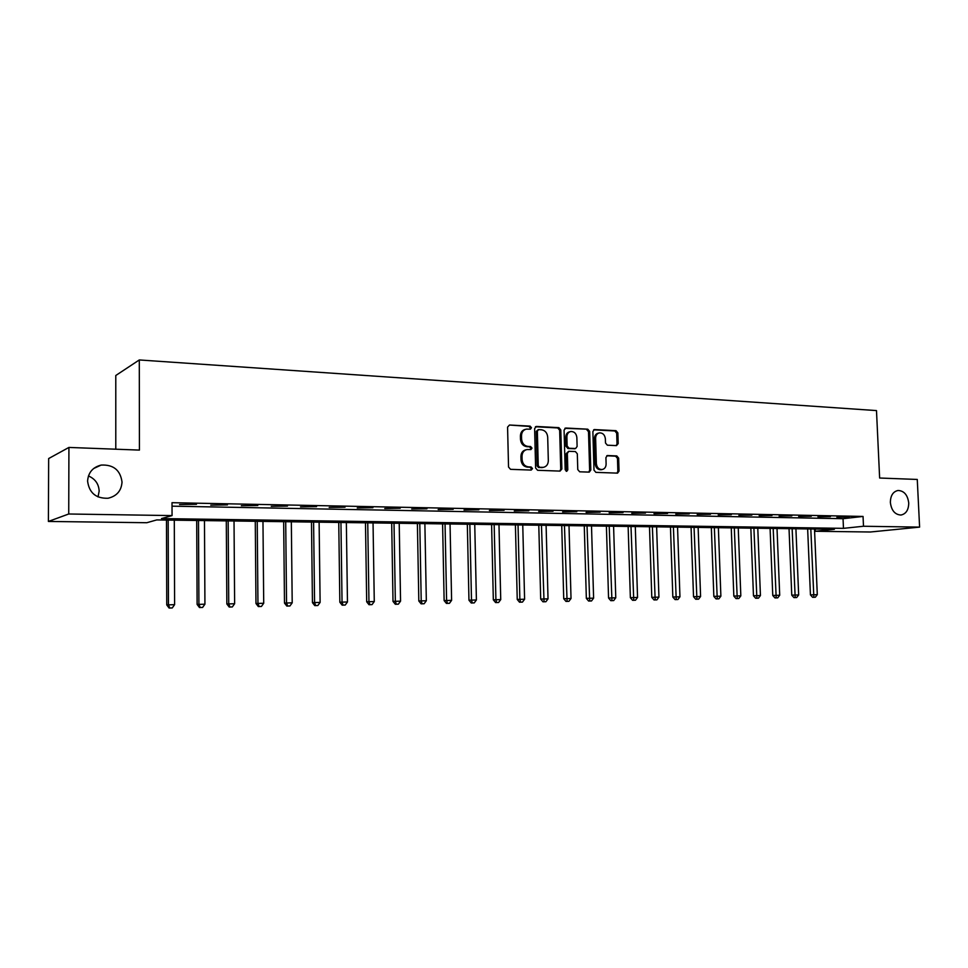 <?xml version="1.0" encoding="UTF-8"?>
<svg xmlns="http://www.w3.org/2000/svg" width="968" height="968" viewBox="0 0 968 968"><rect width="100%" height="100%" fill="white"/><g stroke="black" fill="none" stroke-linecap="round" stroke-linejoin="round"><path stroke-width="1.45" d="M531.48 427.723L530.089 426.114L509.483 425.025L507.571 427.13L508.539 467.036L510.547 469.335L531.214 470.073L532.521 468.572L531.13 466.987L528.48 466.891C524.716 466.322 522.587 463.89 522.103 459.582L522.018 456.279C522.175 452.552 523.833 450.301 527.003 449.539L530.912 449.588L532.001 448.124L530.609 446.526L527.959 446.405C524.196 445.812 522.079 443.368 521.595 439.073L521.51 435.769C521.655 432.103 523.277 429.889 526.386 429.114L530.416 429.175L531.48 427.723M529.907 429.175L530.367 428.013L528.988 426.416L509.483 425.025M530.863 470.061L531.408 468.814L530.016 467.229L527.366 467.133L528.48 466.891M530.391 449.588L530.887 448.39L529.496 446.792L526.858 446.671L527.959 446.405M890.366 502.501C891.431 510.511 894.964 514.686 900.966 515.036C906.036 513.935 908.625 509.918 908.734 502.985C907.657 494.95 904.1 490.788 898.05 490.474C893.04 491.587 890.475 495.604 890.366 502.501M87.592 481.144C89.189 492.93 96.013 498.629 108.065 498.242C116.741 496.173 121.399 490.788 122.028 482.064C120.383 470.133 113.413 464.471 101.144 465.076C92.734 467.229 88.209 472.59 87.592 481.144M98.022 496.923L99.159 491.127C98.797 483.976 95.215 478.918 88.451 475.941M616.471 445.619L618.201 443.586L617.862 432.89L616.011 430.675L594.316 429.562L592.876 431.583L594.001 470.158L595.901 472.372L617.56 473.134L619.048 471.077L618.649 458.118L616.785 455.916L607.396 455.541L605.92 457.586L606.113 464.047C606.004 467.12 604.673 468.96 602.12 469.541C598.817 469.504 596.893 467.544 596.373 463.66L595.622 438.286C595.731 435.285 597.014 433.482 599.495 432.865C602.858 432.865 604.806 434.838 605.363 438.77L605.484 442.981L607.359 445.195L616.471 445.619M48.4 521.449L48.654 458.554L68.922 447.434L139.428 450.096L139.295 359.951L876.488 410.589L879.634 478.023L917.265 479.45L919.6 527.112L870.365 532.001L815.346 531.287L834.368 529.302L156.719 519.925L146.821 522.72L48.4 521.449L68.728 513.996L172.062 515.593L161.487 518.582L843.479 528.346L863.492 526.253L919.6 527.112M68.922 447.434L68.728 513.996M172.026 506.167L843.043 518.703L863.045 516.44L172.014 502.694L172.062 515.593M863.045 516.44L863.492 526.253M560.799 429.913L558.863 427.65L536.466 426.452L534.614 428.546L535.631 468.028L537.603 470.291L560.048 471.101L561.864 468.984L560.799 429.913L559.661 430.203L557.725 427.941L535.437 426.755M565.893 428.025L587.77 429.187L589.669 431.425L590.795 470.049L589.27 472.118L579.675 471.803L577.763 469.565L577.315 453.798L575.391 451.56L568.845 451.306L567.345 453.375L567.805 469.855L566.728 471.319L565.179 469.758L564.078 430.082L565.893 428.025L564.973 428.255M179.54 504.546L196.468 504.292L179.54 504.546M210.77 505.151L227.468 504.897L210.77 505.151M241.334 505.732L257.803 505.49L241.334 505.732M271.234 506.312L287.496 506.07L271.234 506.312M300.516 506.881L316.56 506.639L300.516 506.881M329.18 507.426L345.031 507.196L329.18 507.426M357.265 507.97L372.898 507.728L357.265 507.97M384.768 508.502L400.207 508.26L384.768 508.502M411.715 509.023L426.961 508.793L411.715 509.023M438.129 509.531L453.181 509.301L438.129 509.531M464.011 510.027L478.882 509.797L464.011 510.027M489.384 510.523L504.086 510.293L489.384 510.523M514.274 511.007L528.794 510.777L514.274 511.007M538.68 511.479L553.03 511.249L538.68 511.479M562.614 511.939L576.795 511.709L562.614 511.939M586.1 512.387L600.124 512.169L586.1 512.387M609.15 512.834L623.017 512.616L609.15 512.834M631.777 513.27L645.475 513.052L631.777 513.27M653.981 513.693L667.533 513.476L653.981 513.693M675.785 514.117L689.18 513.899L675.785 514.117M697.19 514.528L710.451 514.323L697.19 514.528M718.22 514.94L731.324 514.722L718.22 514.94M738.874 515.339L751.846 515.121L738.874 515.339M759.166 515.726L771.992 515.52L759.166 515.726M779.107 516.113L791.8 515.908L779.107 516.113M798.697 516.489L811.269 516.283L798.697 516.489M817.96 516.864L830.399 516.658L817.96 516.864M836.896 517.227L849.202 517.021L836.896 517.227M139.295 359.951L115.785 375.499L115.785 449.2M815.25 529.036L815.346 531.287M843.043 518.703L843.479 528.346M525.382 429.381L525.273 429.405C522.175 430.179 520.554 432.394 520.409 436.06L521.51 435.769M526.858 446.671C523.095 446.079 520.978 443.646 520.494 439.351L520.409 436.06M526.12 449.757L525.89 449.805C522.732 450.568 521.074 452.806 520.917 456.533L522.018 456.279M527.366 467.133C523.603 466.564 521.486 464.132 521.002 459.836L520.917 456.533M559.819 471.089L560.726 469.226L559.661 430.203M538.656 429.623L537.361 431.087L538.256 465.717L539.636 467.302L543.338 467.35C546.509 466.612 548.178 464.374 548.324 460.623L547.694 437.064C547.222 432.817 545.129 430.385 541.427 429.768L538.656 429.623M538.196 429.695L536.248 431.377L537.361 431.087M542.951 467.435L538.523 467.544L537.131 465.959L536.248 431.377M564.876 428.316L587.77 429.187M588.738 472.118L589.633 470.279L588.508 431.704L586.608 429.465M568.615 451.354L566.207 453.629L566.655 470.085L567.805 469.855M566.195 471.271L566.655 470.085M576.855 437.463C576.299 433.47 574.29 431.486 570.842 431.498C568.313 432.115 566.994 433.942 566.885 436.979L567.139 446.006L569.063 448.257L575.609 448.523L577.11 446.466L576.855 437.463M570.128 431.68L569.692 431.776C567.175 432.406 565.856 434.233 565.748 437.258L566.885 436.979M574.702 448.728L567.926 448.523L566.002 446.272L565.748 437.258M598.853 433.023L598.321 433.144C595.852 433.761 594.57 435.564 594.461 438.564L595.622 438.286M601.443 469.674L600.959 469.77C597.643 469.734 595.731 467.774 595.211 463.902L594.461 438.564M616.991 473.134L617.862 471.307L617.463 458.36L615.6 456.17L606.755 455.783M616.217 445.607L617.015 443.852L616.689 433.168L614.825 430.966L593.65 429.84M166.484 520.058L166.75 604.903L174.603 604.649L174.3 520.167M168.178 520.082L168.456 604.746L169.799 607.989L169.11 608.049L172.256 607.952L169.799 607.989M174.603 604.649L172.256 607.952M169.11 608.049L166.75 604.903M196.698 520.481L197.121 604.431L204.926 604.189L204.478 520.578M198.488 520.506L198.912 604.274L200.194 607.481L199.481 607.541L202.602 607.444L200.194 607.481M204.926 604.189L202.602 607.444M199.481 607.541L197.121 604.431M226.294 520.881L226.851 603.971L234.631 603.717L234.026 520.99M228.17 520.917L228.738 603.814L229.96 606.984L229.21 607.045L232.32 606.948L229.96 606.984M234.631 603.717L232.32 606.948M229.21 607.045L226.851 603.971M255.274 521.292L255.976 603.512L263.707 603.27L262.969 521.389M257.234 521.316L257.948 603.354L259.109 606.5L258.323 606.561L261.421 606.464L259.109 606.5M263.707 603.27L261.421 606.464M258.323 606.561L255.976 603.512M283.66 521.679L284.495 603.076L292.203 602.822L291.332 521.788M285.705 521.704L286.552 602.919L287.665 606.029L286.843 606.077L289.916 605.98L287.665 606.029M292.203 602.822L289.916 605.98M286.843 606.077L284.495 603.076M311.478 522.067L312.446 602.64L320.118 602.399L319.113 522.175M313.596 522.091L314.576 602.483L315.641 605.557L314.781 605.617L317.843 605.52L315.641 605.557M320.118 602.399L317.843 605.52M314.781 605.617L312.446 602.64M338.752 522.442L339.841 602.205L347.464 601.963L346.35 522.551M340.942 522.466L342.043 602.048L343.047 605.097L342.164 605.157L345.213 605.061L343.047 605.097M347.464 601.963L345.213 605.061M342.164 605.157L339.841 602.205M365.481 522.817L366.69 601.793L374.277 601.551L373.043 522.914M367.743 522.841L368.953 601.636L369.921 604.649L369.002 604.71L372.039 604.613L369.921 604.649M374.277 601.551L372.039 604.613M369.002 604.71L366.69 601.793M391.689 523.168L393.008 601.382L400.558 601.14L399.215 523.277M394.012 523.204L395.343 601.225L396.263 604.213L395.319 604.274L398.344 604.177L396.263 604.213M400.558 601.14L398.344 604.177M395.319 604.274L393.008 601.382M417.389 523.531L418.817 600.983L426.331 600.741L424.879 523.627M419.785 523.567L421.213 600.826L422.084 603.778L421.128 603.838L424.129 603.754L422.084 603.778M426.331 600.741L424.129 603.754M421.128 603.838L418.817 600.983M442.594 523.882L444.13 600.583L451.608 600.354L450.047 523.978M445.05 523.918L446.599 600.426L447.422 603.354L446.429 603.415L449.418 603.33L447.422 603.354M451.608 600.354L449.418 603.33M446.429 603.415L444.13 600.583M467.326 524.22L468.96 600.196L476.401 599.966L474.744 524.317M469.843 524.257L471.489 600.039L472.263 602.943L471.259 603.004L474.235 602.907L472.263 602.943M476.401 599.966L474.235 602.907M471.259 603.004L468.96 600.196M491.599 524.559L493.329 599.821L500.734 599.591L498.98 524.656M494.164 524.596L495.906 599.664L496.644 602.544L495.616 602.592L498.568 602.507L496.644 602.544M500.734 599.591L498.568 602.507M495.616 602.592L493.329 599.821M515.412 524.886L517.239 599.446L524.596 599.216L522.756 524.983M518.037 524.922L519.864 599.289L520.566 602.144L519.514 602.205L522.454 602.108L520.566 602.144M524.596 599.216L522.454 602.108M519.514 602.205L517.239 599.446M538.789 525.213L540.701 599.083L548.021 598.853L546.097 525.309M541.463 525.249L544.04 601.745L542.963 601.806L545.904 601.721L544.04 601.745M548.021 598.853L545.904 601.721M542.963 601.806L540.701 599.083M561.73 525.527L563.727 598.72L571.023 598.49L569.002 525.624M564.453 525.563L567.091 601.37L565.99 601.418L568.906 601.334L567.091 601.37M571.023 598.49L568.906 601.334M565.99 601.418L563.727 598.72M584.273 525.842L586.342 598.369L593.602 598.139L591.509 525.939M587.031 525.878L589.706 600.983L588.604 601.043L591.509 600.959L589.706 600.983M593.602 598.139L591.509 600.959M588.604 601.043L586.342 598.369M606.404 526.144L608.557 598.018L615.769 597.8L613.591 526.241M609.211 526.181L611.933 600.62L610.796 600.68L613.688 600.583L611.933 600.62M615.769 597.8L613.688 600.583M610.796 600.68L608.557 598.018M628.135 526.447L630.362 597.679L637.549 597.462L635.298 526.544M630.991 526.483L633.75 600.257L632.6 600.317L635.48 600.221L633.75 600.257M637.549 597.462L635.48 600.221M632.6 600.317L630.362 597.679M649.492 526.737L651.791 597.353L658.93 597.123L656.619 526.834M652.384 526.786L655.179 599.894L654.017 599.954L656.873 599.87L655.179 599.894M658.93 597.123L656.873 599.87M654.017 599.954L651.791 597.353M670.461 527.028L672.833 597.026L679.947 596.796L677.552 527.124M673.401 527.076L676.233 599.543L675.059 599.603L677.903 599.519L676.233 599.543M679.947 596.796L677.903 599.519M675.059 599.603L672.833 597.026M691.079 527.318L693.524 596.699L700.59 596.482L698.134 527.415M694.056 527.354L696.924 599.204L695.738 599.252L698.569 599.168L696.924 599.204M700.59 596.482L698.569 599.168M695.738 599.252L693.524 596.699M711.347 527.596L713.84 596.385L720.882 596.167L718.365 527.693M714.348 527.633L717.252 598.865L716.054 598.914L718.861 598.829L717.252 598.865M720.882 596.167L718.861 598.829M716.054 598.914L713.84 596.385M731.264 527.875L733.829 596.07L740.822 595.852L738.245 527.971M734.301 527.911L737.241 598.526L736.019 598.587L738.826 598.502L737.241 598.526M740.822 595.852L738.826 598.502M736.019 598.587L733.829 596.07M750.841 528.141L753.467 595.768L760.437 595.55L757.787 528.238M753.915 528.189L756.879 598.2L755.657 598.26L758.44 598.176L756.879 598.2M760.437 595.55L758.44 598.176M755.657 598.26L753.467 595.768M770.092 528.407L772.766 595.465L779.712 595.247L777.014 528.504M773.19 528.455L776.191 597.873L774.957 597.934L777.727 597.849L776.191 597.873M779.712 595.247L777.727 597.849M774.957 597.934L772.766 595.465M789.029 528.673L791.764 595.163L798.66 594.957L795.914 528.77M792.151 528.709L795.188 597.558L793.929 597.619L796.688 597.534L795.188 597.558M798.66 594.957L796.688 597.534M793.929 597.619L791.764 595.163M807.651 528.927L810.434 594.872L817.295 594.667L814.499 529.024M810.809 528.976L813.858 597.256L812.6 597.304L815.346 597.232L813.858 597.256M817.295 594.667L815.346 597.232M812.6 597.304L810.434 594.872M528.988 426.416L530.089 426.114M530.016 467.229L531.13 466.987M529.496 446.792L530.609 446.526M520.494 439.351L521.595 439.073M521.002 459.836L522.103 459.582M560.726 469.226L561.864 468.984M535.498 426.719L536.466 426.452M557.725 427.941L558.863 427.65M537.131 465.959L538.256 465.717M538.523 467.544L539.636 467.302M541.293 467.641L542.407 467.399M588.508 431.704L589.669 431.425M589.633 470.279L590.795 470.049M566.207 453.629L567.345 453.375M566.002 446.272L567.139 446.006M567.926 448.523L569.063 448.257M574.169 448.801L575.307 448.535M595.211 463.902L596.373 463.66M606.936 455.686L607.674 455.529M615.6 456.17L616.785 455.916M617.463 458.36L618.649 458.118M617.862 471.307L619.048 471.077M593.771 429.756L594.63 429.55M614.825 430.966L616.011 430.675M616.689 433.168L617.862 432.89M617.015 443.852L618.201 443.586M93.606 468.536L101.144 465.076M542.213 467.592L543.338 467.35M574.472 448.789L575.609 448.523M600.959 469.77L602.12 469.541"/></g></svg>
